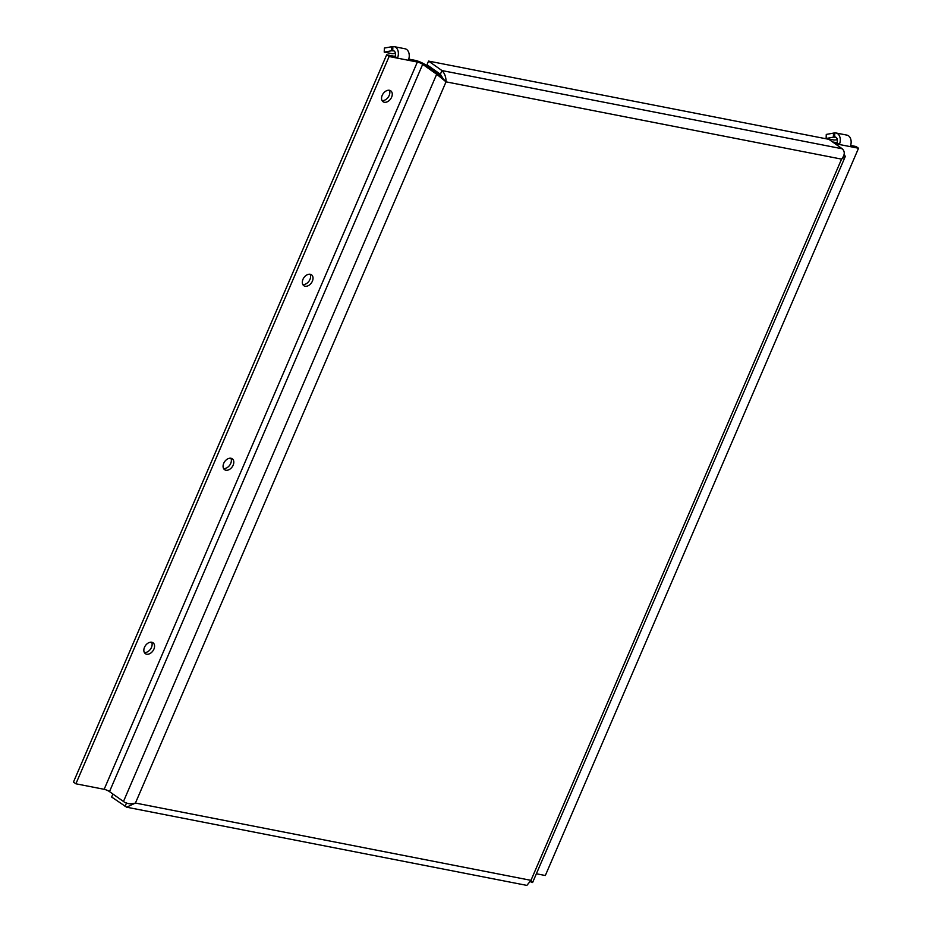 <?xml version="1.0" encoding="UTF-8"?>
<svg xmlns="http://www.w3.org/2000/svg" width="932" height="932" viewBox="0 0 932 932"><rect width="100%" height="100%" fill="white"/><g stroke="black" fill="none" stroke-linecap="round" stroke-linejoin="round"><path stroke-width="1.4" d="M144.495 647.297A6.664 4.578 125.3 0 0 145.357 653.658A6.664 4.578 125.3 0 0 153.908 649.138A6.664 4.578 125.3 0 0 153.058 642.777A6.664 4.578 125.3 0 0 144.495 647.297M144.344 652.505A6.664 4.578 125.3 0 0 151.473 647.414A6.664 4.578 125.3 0 0 151.625 642.218M223.727 463.32A6.664 4.578 125.3 0 0 224.589 469.681A6.664 4.578 125.3 0 0 233.151 465.161A6.664 4.578 125.3 0 0 232.289 458.8A6.664 4.578 125.3 0 0 223.727 463.32M223.575 468.516A6.664 4.578 125.3 0 0 230.717 463.437A6.664 4.578 125.3 0 0 230.868 458.229M302.97 279.332A6.664 4.578 125.3 0 0 303.82 285.693A6.664 4.578 125.3 0 0 312.383 281.173A6.664 4.578 125.3 0 0 311.521 274.812A6.664 4.578 125.3 0 0 302.97 279.332M302.818 284.54A6.664 4.578 125.3 0 0 309.948 279.449A6.664 4.578 125.3 0 0 310.1 274.253M382.202 95.355A6.664 4.578 125.3 0 0 383.052 101.716A6.664 4.578 125.3 0 0 391.615 97.196A6.664 4.578 125.3 0 0 390.764 90.835A6.664 4.578 125.3 0 0 382.202 95.355M382.05 100.563A6.664 4.578 125.3 0 0 389.18 95.472A6.664 4.578 125.3 0 0 389.331 90.264M834.99 143.644L839.348 144.495A8.202 5.697 -78.9 0 0 836.051 132.996A8.202 5.697 -78.9 0 0 834.792 132.95L833.523 133.101L833.371 137.155L835.853 137.237M836.051 132.996L846.92 135.117A8.202 5.697 101.1 0 1 850.205 146.615L858.535 148.246L545.325 875.521L536.378 873.773M832.556 141.92L836.913 142.771A4.101 2.843 -78.9 0 0 835.258 137.027A4.101 2.843 -78.9 0 0 834.629 137.004L834.792 132.95M833.371 137.155L826.125 138.484L826.276 134.429L833.523 133.101M837.332 139.788L834.093 140.033L826.125 138.484M389.11 56.514L75.888 783.789L73.465 782.064L386.675 54.79L389.11 56.514L397.44 58.145A8.202 5.697 -78.9 0 0 394.143 46.647L405.012 48.767A8.202 5.697 101.1 0 1 408.309 60.265L417.361 62.036A4.101 0.885 -156.7 0 1 422.697 64.32L425.586 64.891A8.202 1.759 23.3 0 0 414.926 60.312L408.729 59.1M394.143 46.647A8.202 5.697 -78.9 0 0 392.885 46.6L391.626 46.751L391.463 50.794L393.956 50.887M386.675 54.79L395.005 56.421A4.101 2.843 -78.9 0 0 393.362 50.666A4.101 2.843 -78.9 0 0 392.733 50.643L392.885 46.6M395.436 53.439L392.186 53.683L384.217 52.122L384.368 48.08L391.626 46.751M391.463 50.794L384.217 52.122M836.913 142.771L839.348 144.495L850.205 146.615M440.37 74.245L441.954 70.564L428.569 61.093L426.984 64.774L440.37 74.245L443.119 78.707M428.569 61.093L828.886 139.322L842.26 148.794C845.126 151.601 844.893 155.05 841.573 159.127L530.972 880.344C533.279 882.965 533.151 883.198 530.599 881.055M842.26 148.794L441.954 70.564C444.727 73.348 446.09 77.111 446.032 81.841L436.677 74.234L439.578 74.793L425.586 64.891L422.697 64.32M844.194 154.083L845.277 156.529L841.573 159.127L446.032 81.841L135.431 803.046L126.636 807.194L111.63 797.023L112.923 794.029M845.277 156.529L532.603 882.534L530.786 881.87M858.535 148.246L856.112 146.522L850.636 145.45M125.016 806.495L126.601 802.813M126.636 807.194L526.86 885.4L530.972 880.344L135.431 803.046C130.783 804.398 126.787 803.885 123.467 801.497L109.475 791.594A4.101 0.885 23.3 0 0 104.151 789.311L75.888 783.789M444.657 80.432L439.578 74.793M123.467 801.497L436.677 74.234L422.685 64.331L109.498 791.606M395.005 56.421L397.44 58.145L408.309 60.265M417.361 62.036L104.151 789.311"/></g></svg>
